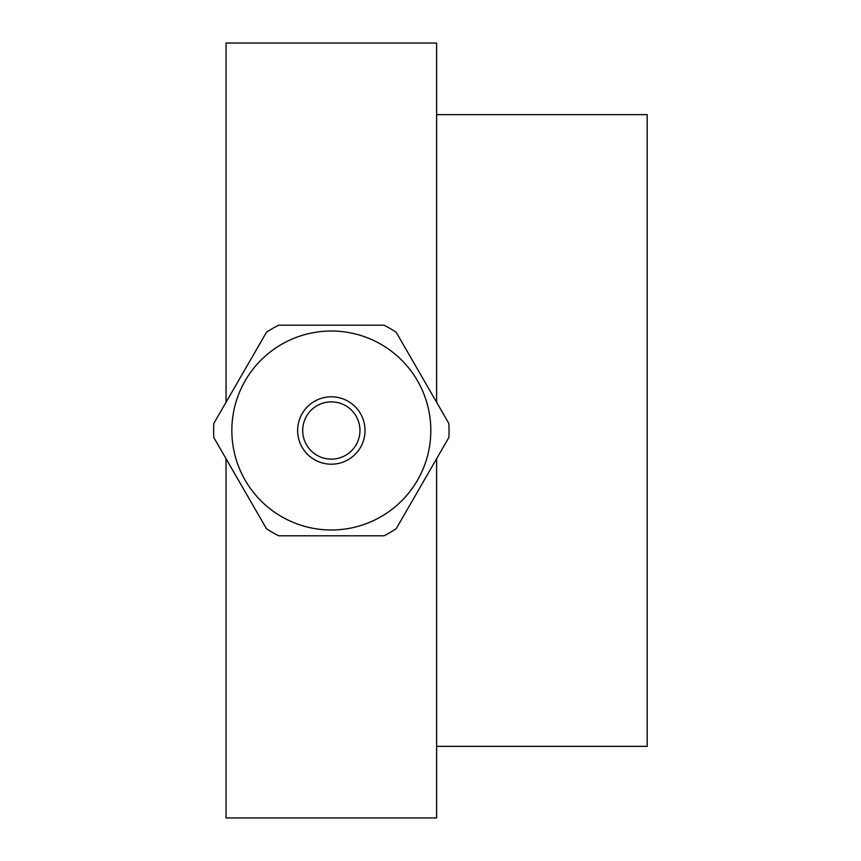 <?xml version="1.0" encoding="UTF-8"?>
<svg xmlns="http://www.w3.org/2000/svg" width="861" height="861" viewBox="0 0 861 861"><rect width="100%" height="100%" fill="white"/><g stroke="black" fill="none" stroke-linecap="round" stroke-linejoin="round"><path stroke-width="1.29" d="M436.613 114.642L647.181 114.642L647.181 746.358L436.613 746.358M436.613 458.709L436.613 817.95L226.045 817.95L226.045 458.709M226.045 402.291L226.045 43.05L436.613 43.05L436.613 402.291M317.009 405.703A28.639 28.639 0 0 1 359.963 430.5A28.639 28.639 0 0 1 317.009 455.297A28.639 28.639 0 0 1 317.009 405.703A28.639 28.639 0 0 1 356.131 416.186A28.639 28.639 0 0 1 345.648 455.297M266.479 528.751A117.72 117.72 0 0 0 278.663 535.79L383.984 535.79A117.72 117.72 0 0 0 396.178 528.751L448.839 437.539A117.72 117.72 0 0 0 448.839 423.461L396.178 332.249A117.72 117.72 0 0 0 383.984 325.21L278.663 325.21A117.72 117.72 0 0 0 266.479 332.249L213.819 423.461A117.72 117.72 0 0 0 213.819 437.539L266.479 528.751L213.819 437.539M381.068 344.346A99.478 99.478 0 0 1 415.96 482.795A99.478 99.478 0 0 1 276.521 513.522A99.478 99.478 0 0 1 246.698 378.205A99.478 99.478 0 0 1 381.068 344.346M314.48 459.677A33.687 33.687 0 0 1 314.48 401.323A33.687 33.687 0 0 1 365.021 430.5A33.687 33.687 0 0 1 314.48 459.677M317.009 455.297A28.639 28.639 0 0 0 359.963 430.5A28.639 28.639 0 0 0 317.009 405.703A28.639 28.639 0 0 0 317.009 455.297M213.819 423.461L266.479 332.249M278.663 325.21L383.984 325.21M396.178 332.249L448.839 423.461M448.839 437.539L396.178 528.751M383.984 535.79L278.663 535.79"/></g></svg>
